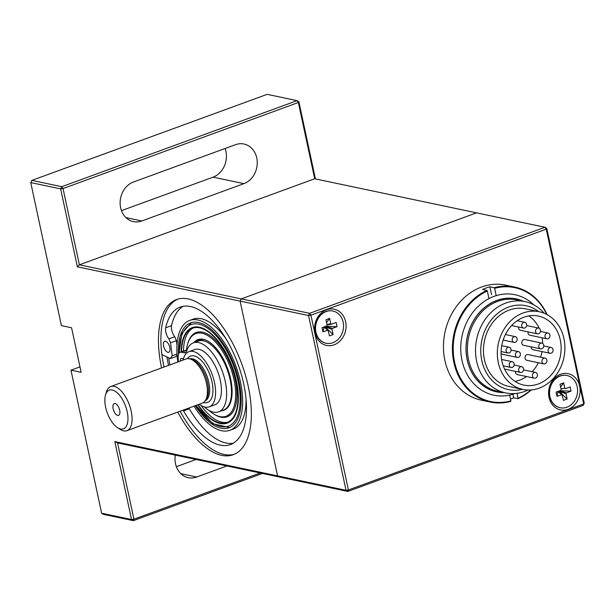 <?xml version="1.0" encoding="UTF-8"?>
<svg xmlns="http://www.w3.org/2000/svg" width="615" height="615" viewBox="0 0 615 615"><rect width="100%" height="100%" fill="white"/><g stroke="black" fill="none" stroke-linecap="round" stroke-linejoin="round"><path stroke-width="0.92" d="M533.666 304.771A51.329 43.342 101.9 0 0 515.039 294.739A51.329 43.342 101.9 0 0 462.05 336.036A51.329 43.342 101.9 0 0 493.876 395.199A51.329 43.342 101.9 0 0 514.97 393.531M503.839 392.524A47.432 40.044 -78.1 0 1 467.269 337.135A47.432 40.044 -78.1 0 1 523.081 301.204M544.229 313.273A46.663 39.398 101.9 0 0 524.864 301.581L516.769 299.874A46.663 39.398 101.9 0 0 468.599 337.412A46.663 39.398 101.9 0 0 497.527 391.202L505.622 392.9A46.663 39.398 101.9 0 0 528.062 390.018M523.473 301.281A47.516 40.121 101.9 0 0 467.2 337.12A47.516 40.121 101.9 0 0 504.231 392.608M534.35 372.521A2.937 2.483 101.9 0 0 532.444 375.504A2.937 2.483 101.9 0 0 534.343 378.187A2.937 2.483 101.9 0 0 537.372 375.819A2.937 2.483 101.9 0 0 535.55 372.429A2.937 2.483 101.9 0 0 534.35 372.521M534.343 378.187L517.384 374.612A2.937 2.483 -78.1 0 1 515.531 371.383M549.979 347.598A2.937 2.483 101.9 0 0 548.073 350.581A2.937 2.483 101.9 0 0 549.971 353.264A2.937 2.483 101.9 0 0 553.008 350.896A2.937 2.483 101.9 0 0 551.178 347.506A2.937 2.483 101.9 0 0 549.979 347.598M549.971 353.264L533.013 349.689A2.937 2.483 -78.1 0 1 531.122 346.868M546.873 333.13A2.937 2.483 101.9 0 0 544.967 336.105A2.937 2.483 101.9 0 0 546.866 338.788A2.937 2.483 101.9 0 0 549.902 336.42A2.937 2.483 101.9 0 0 548.08 333.038A2.937 2.483 101.9 0 0 546.873 333.13M546.866 338.788L529.915 335.213A2.937 2.483 -78.1 0 1 528.085 331.877M523.611 322.429A2.937 2.483 101.9 0 0 521.705 325.404A2.937 2.483 101.9 0 0 523.603 328.087A2.937 2.483 101.9 0 0 526.632 325.727A2.937 2.483 101.9 0 0 524.81 322.337A2.937 2.483 101.9 0 0 523.611 322.429M507.982 347.352A2.937 2.483 101.9 0 0 506.076 350.327A2.937 2.483 101.9 0 0 507.975 353.01A2.937 2.483 101.9 0 0 511.004 350.65A2.937 2.483 101.9 0 0 509.182 347.26A2.937 2.483 101.9 0 0 507.982 347.352M520.536 366.771A2.937 2.483 101.9 0 0 518.63 369.746A2.937 2.483 101.9 0 0 520.521 372.429A2.937 2.483 101.9 0 0 523.557 370.069A2.937 2.483 101.9 0 0 521.735 366.678A2.937 2.483 101.9 0 0 520.536 366.771M543.868 358.238A2.937 2.483 101.9 0 0 541.961 361.213A2.937 2.483 101.9 0 0 543.86 363.896A2.937 2.483 101.9 0 0 546.896 361.535A2.937 2.483 101.9 0 0 545.075 358.145A2.937 2.483 101.9 0 0 543.868 358.238M540.647 343.208A2.937 2.483 101.9 0 0 538.74 346.184A2.937 2.483 101.9 0 0 540.639 348.866A2.937 2.483 101.9 0 0 543.675 346.506A2.937 2.483 101.9 0 0 541.853 343.116A2.937 2.483 101.9 0 0 540.647 343.208M537.425 328.179A2.937 2.483 101.9 0 0 535.519 331.162A2.937 2.483 101.9 0 0 537.418 333.837A2.937 2.483 101.9 0 0 540.454 331.477A2.937 2.483 101.9 0 0 538.632 328.087A2.937 2.483 101.9 0 0 537.425 328.179M514.086 336.713A2.937 2.483 101.9 0 0 512.18 339.695A2.937 2.483 101.9 0 0 514.079 342.371A2.937 2.483 101.9 0 0 517.115 340.01A2.937 2.483 101.9 0 0 515.293 336.62A2.937 2.483 101.9 0 0 514.086 336.713M517.315 351.742A2.937 2.483 101.9 0 0 515.408 354.724A2.937 2.483 101.9 0 0 517.3 357.4A2.937 2.483 101.9 0 0 520.336 355.039A2.937 2.483 101.9 0 0 518.514 351.649A2.937 2.483 101.9 0 0 517.315 351.742M511.08 361.82A2.937 2.483 101.9 0 0 509.174 364.803A2.937 2.483 101.9 0 0 511.073 367.486A2.937 2.483 101.9 0 0 514.109 365.118A2.937 2.483 101.9 0 0 512.287 361.728A2.937 2.483 101.9 0 0 511.08 361.82M539.217 328.31A35.278 29.781 101.9 0 0 528.769 315.902M514.978 381.369A35.278 29.781 101.9 0 0 526.578 376.549M532.144 371.714A35.278 29.781 101.9 0 0 538.325 362.735M540.593 357.2A35.278 29.781 101.9 0 0 542.007 351.58M542.653 343.47A35.278 29.781 101.9 0 0 542.13 337.789M543.86 363.896L526.909 360.329A2.937 2.483 -78.1 0 1 525.01 357.646A2.937 2.483 -78.1 0 1 526.917 354.663A2.937 2.483 -78.1 0 1 528.116 354.571L545.075 358.145M540.639 348.866L523.688 345.299A2.937 2.483 -78.1 0 1 521.789 342.617A2.937 2.483 -78.1 0 1 523.696 339.641A2.937 2.483 -78.1 0 1 524.895 339.542L541.853 343.116M537.418 333.837L520.467 330.27A2.937 2.483 -78.1 0 1 518.614 327.034M563.94 338.581A39.683 33.51 -78.1 0 1 522.935 389.418A39.683 33.51 -78.1 0 1 498.335 343.677A39.683 33.51 -78.1 0 1 539.301 311.751A39.683 33.51 -78.1 0 1 563.94 338.581M560.288 339.918A35.278 29.781 -78.1 0 1 523.849 385.098A35.278 29.781 -78.1 0 1 501.978 344.446A35.278 29.781 -78.1 0 1 538.394 316.064A35.278 29.781 -78.1 0 1 560.288 339.918M538.778 311.644A42.85 36.177 101.9 0 0 481.845 340.203A42.85 36.177 101.9 0 0 522.419 389.31M522.935 389.418L509.066 386.497A39.683 33.51 -78.1 0 1 484.459 340.756A39.683 33.51 -78.1 0 1 525.425 308.83L539.301 311.751M524.864 301.581A46.663 39.398 101.9 0 0 476.694 339.119A46.663 39.398 101.9 0 0 505.622 392.9M510.888 400.888L510.704 401.38A58.794 49.638 -78.1 0 1 490.332 402.072A58.794 49.638 -78.1 0 1 452.417 350.619A58.794 49.638 -78.1 0 1 486.903 290.372L487.334 290.995A58.202 49.146 -78.1 0 0 454.623 362.212A58.202 49.146 -78.1 0 0 510.888 400.888L509.651 395.091M512.91 394.23L513.679 397.805L517.999 398.712L517.13 393.308M496.19 295.623L494.629 288.327A58.202 49.146 -78.1 0 1 546.712 314.426M530.799 389.956A58.202 49.146 -78.1 0 1 518.184 398.22M490.332 402.072L481.391 400.188A58.794 49.638 -78.1 0 1 443.492 344.354A58.794 49.638 -78.1 0 1 485.258 285.821A58.794 49.638 -78.1 0 1 505.63 285.129L514.571 287.013A58.794 49.638 -78.1 0 1 547.112 314.649M486.903 290.372L482.591 289.465A58.794 49.638 -78.1 0 1 489.886 286.798L494.199 287.705A58.794 49.638 -78.1 0 1 514.571 287.013M531.252 389.925A58.794 49.638 -78.1 0 1 517.999 398.712M513.679 397.805A58.794 49.638 -78.1 0 1 510.512 399.127M488.894 298.29L487.334 290.995M494.629 288.327L494.199 287.705M489.886 286.798L491.57 294.647M70.963 370.168L101.629 513.225L131.533 519.521L114.828 441.593L277.58 475.887L240.111 301.112L77.359 266.818L60.654 188.89L30.75 182.594L61.415 325.643L71.586 327.787L81.134 372.313L70.963 370.168L79.973 366.878M161.576 367.931A82.602 39.152 69.9 0 1 176.536 299.551A82.602 39.152 69.9 0 1 241.672 363.688A82.602 39.152 69.9 0 1 233.27 454.708A82.602 39.152 69.9 0 1 221.669 455.338A82.602 39.152 69.9 0 1 177.735 412.104M234.469 454.224A82.602 39.152 69.9 0 1 224.098 454.447A82.602 39.152 69.9 0 1 180.164 411.22M164.013 367.047A82.602 39.152 69.9 0 1 177.766 299.151M30.75 182.594L31.849 180.387L61.754 186.691L297.068 100.645L298.882 101.775L315.418 178.911M77.359 266.818L79.381 264.811L241.218 298.905L476.533 212.859L314.696 178.765L298.352 102.505L63.038 188.551L79.381 264.811L314.696 178.765M546.781 228.411L544.967 227.273L546.251 229.141L546.781 228.411L584.25 403.186L583.72 403.917L546.251 229.141L310.929 315.188L348.398 489.963L583.72 403.917L583.151 405.393L347.829 491.439L279.402 477.025L277.58 475.887L346.014 490.301L308.546 315.526L240.111 301.112L241.218 298.905L309.645 313.319L544.967 227.273L476.533 212.859L241.218 298.905L240.111 301.112L277.58 475.887L279.402 477.025L117.565 442.923L133.916 519.183L260.245 472.989M175.313 455.092A20.579 17.374 101.9 0 0 188.282 477.671A20.579 17.374 101.9 0 0 196.708 477.017L226.92 465.962M262.451 473.45L133.347 520.659L103.451 514.355L101.629 513.225M176.359 466.685L196.093 459.474M298.882 101.775L298.352 102.505L297.068 100.645L267.171 94.341L31.849 180.387M141.811 220.97A20.579 17.374 -78.1 0 1 133.394 221.623A20.579 17.374 -78.1 0 1 120.117 202.85A20.579 17.374 -78.1 0 1 133.463 182.009L235.56 144.671A20.579 17.374 -78.1 0 1 243.978 144.018A20.579 17.374 -78.1 0 1 257.262 162.798A20.579 17.374 -78.1 0 1 243.917 183.639L141.811 220.97L125.96 217.633M133.916 519.183L133.347 520.659L131.533 519.521L133.916 519.183M114.828 441.593L117.565 442.923M61.754 186.691L63.038 188.551L60.654 188.89L61.754 186.691M225.082 148.507A20.579 17.374 101.9 0 1 213.09 177.143L121.47 210.645M166.934 356.977A86.423 40.967 -110.1 0 0 168.556 365.379M177.02 354.032L172.185 355.801L170.324 358.591L176.159 356.462L177.089 355.07M172.185 355.801L170.547 342.778L168.917 338.873L174.752 336.743A8.233 3.898 69.9 0 1 171.547 325.65A73.193 34.694 69.9 0 1 183.216 306.285M174.752 336.743L176.382 340.649L170.547 342.778M176.982 345.446L176.382 340.649M233.285 443.223A73.193 34.694 69.9 0 1 189.366 408.783A8.233 3.898 69.9 0 1 188.951 408.006M169.802 347.429A5.881 2.783 69.9 0 1 168.733 352.295A5.881 2.783 69.9 0 1 164.097 347.736A5.881 2.783 69.9 0 1 164.697 341.256A5.881 2.783 69.9 0 1 169.802 347.429M168.917 338.873A8.233 3.898 69.9 0 1 165.712 327.787A73.193 34.694 69.9 0 1 180.195 307.077A73.193 34.694 69.9 0 1 237.913 363.903A73.193 34.694 69.9 0 1 230.471 444.56A73.193 34.694 69.9 0 1 183.531 410.92A8.233 3.898 69.9 0 1 183.116 410.136M170.324 358.591L161.883 354.563M568.099 409.329A18.519 15.636 -78.1 0 1 549.195 387.873A18.519 15.636 -78.1 0 1 575.725 378.179A18.519 15.636 -78.1 0 1 568.099 409.329M334.068 344.846A18.519 15.636 -78.1 0 1 315.164 323.39A18.519 15.636 -78.1 0 1 341.694 313.696A18.519 15.636 -78.1 0 1 334.068 344.846M347.829 491.439L346.014 490.301L348.398 489.963L347.829 491.439M308.546 315.526L310.929 315.188L309.645 313.319L308.546 315.526M584.25 403.186L583.151 405.393M332.8 311.013A16.459 13.899 101.9 0 0 332.677 310.982A16.459 13.899 101.9 0 0 315.672 332.069A16.459 13.899 101.9 0 0 325.889 343.201A16.459 13.899 101.9 0 0 326.019 343.224M315.925 332.123A16.459 13.899 101.9 0 0 326.142 343.255A16.459 13.899 101.9 0 0 332.876 342.732A16.459 13.899 101.9 0 0 343.554 326.058A16.459 13.899 101.9 0 0 332.93 311.036A16.459 13.899 101.9 0 0 315.925 332.123M333.092 334.552L329.44 335.882L328.087 330.17L322.937 331.816L322.037 327.634L326.726 325.919L327.134 325.112L325.981 319.746L329.632 318.409L330.785 323.774L331.354 324.22L336.136 322.475L337.035 326.657L332.346 328.372L331.939 329.179L333.092 334.552L325.789 327.526L326.396 326.296L337.035 326.657M326.573 322.498L329.632 318.409M322.937 331.816L323.974 327.188L328.087 330.17M325.089 327.78L325.789 327.526M566.838 375.496A16.459 13.899 101.9 0 0 566.707 375.465A16.459 13.899 101.9 0 0 549.702 396.552A16.459 13.899 101.9 0 0 559.919 407.684A16.459 13.899 101.9 0 0 560.05 407.714M549.956 396.606A16.459 13.899 101.9 0 0 560.173 407.737A16.459 13.899 101.9 0 0 566.907 407.215A16.459 13.899 101.9 0 0 577.585 390.54A16.459 13.899 101.9 0 0 566.961 375.519A16.459 13.899 101.9 0 0 549.956 396.606M567.122 399.035L563.471 400.373L562.118 394.653L556.967 396.298L556.068 392.116L560.765 390.402L561.164 389.595L560.011 384.229L563.663 382.891L564.816 388.265L565.393 388.703L570.174 386.958L571.066 391.14L566.377 392.862L565.977 393.662L567.122 399.035L559.819 392.009L560.426 390.779L571.066 391.14M560.603 386.981L563.663 382.891M556.967 396.298L558.005 391.67L562.118 394.653M559.12 392.262L559.819 392.009M105.626 407.215A20.579 9.755 69.9 0 1 105.534 395.007A20.579 9.755 69.9 0 1 118.726 394.315A20.579 9.755 69.9 0 1 127.966 419.599A20.579 9.755 69.9 0 1 117.442 427.579A20.579 9.755 69.9 0 1 105.626 407.215M105.534 395.007L106.41 392.047A23.516 11.147 69.9 0 1 110.769 386.512A23.516 11.147 69.9 0 1 129.319 404.77A23.516 11.147 69.9 0 1 126.921 430.685A23.516 11.147 69.9 0 1 120.017 429.27L117.442 427.579M110.769 386.512L186.13 358.96A23.516 11.147 69.9 0 1 189.789 358.86L191.688 359.352A22.34 10.586 69.9 0 1 205.84 376.787A22.34 10.586 69.9 0 1 206.279 399.243L205.141 400.849A23.516 11.147 69.9 0 1 202.281 403.132L126.921 430.685M189.789 358.86A23.516 11.147 69.9 0 1 204.68 377.218A23.516 11.147 69.9 0 1 205.141 400.849M113.152 408.798A6.235 2.952 69.9 0 1 115.243 403.609A6.235 2.952 69.9 0 1 119.195 408.475A6.235 2.952 69.9 0 1 119.31 414.733A6.235 2.952 69.9 0 1 116.02 414.395A6.235 2.952 69.9 0 1 113.152 408.798M183.139 360.052A29.397 13.93 69.9 0 1 188.974 351.657A29.397 13.93 69.9 0 1 193.102 351.434A29.397 13.93 69.9 0 1 213.467 378.486A29.397 13.93 69.9 0 1 209.161 406.876A29.397 13.93 69.9 0 1 199.298 404.224M188.974 351.657L194.809 349.52A29.397 13.93 69.9 0 1 217.987 372.344A29.397 13.93 69.9 0 1 214.996 404.739L209.161 406.876M186.829 350.588L186.168 350.45A8.818 4.182 -110.1 0 0 184.931 350.519L180.064 352.295A8.818 4.182 -110.1 0 0 178.135 356.815A47.624 22.57 -110.1 0 0 178.396 361.789M204.318 406.915A36.746 17.42 -110.1 0 0 218.602 411.865L223.468 410.09A36.746 17.42 -110.1 0 0 227.204 369.6A36.746 17.42 -110.1 0 0 198.23 341.071L193.364 342.847A36.746 17.42 -110.1 0 0 186.76 350.804A8.818 4.182 -110.1 0 1 185.177 352.718A8.818 4.182 -110.1 0 1 183.939 352.787L186.161 351.972M218.602 411.865A36.746 17.42 -110.1 0 0 222.338 371.375A36.746 17.42 -110.1 0 0 193.364 342.847M180.064 352.295A8.818 4.182 -110.1 0 1 181.302 352.226L183.939 352.787M183.324 359.275A4.413 2.091 -110.1 0 0 181.31 358.376A4.413 2.091 -110.1 0 0 180.364 361.067M198.099 404.662A50.207 23.801 -110.1 0 0 227.012 422.505A50.207 23.801 -110.1 0 0 232.116 367.178A50.207 23.801 -110.1 0 0 192.526 328.202A50.207 23.801 -110.1 0 0 181.548 351.749M200.982 405.393A50.207 23.801 -110.1 0 0 227.942 422.121M193.487 327.895A50.207 23.801 -110.1 0 0 183.447 351.057M209.039 410.413A44.026 20.864 -110.1 0 0 213.144 413.626A44.026 20.864 -110.1 0 0 235.66 396.544A44.026 20.864 -110.1 0 0 215.88 342.455A44.026 20.864 -110.1 0 0 187.66 343.931A44.026 20.864 -110.1 0 0 186.422 350.504M221.661 410.751A37.63 17.835 -110.1 0 0 223.868 410.259A37.63 17.835 -110.1 0 0 227.696 368.8A37.63 17.835 -110.1 0 0 198.022 339.58A37.63 17.835 -110.1 0 0 194.179 342.317M222.153 410.574A37.63 17.835 -110.1 0 0 224.114 410.167M198.268 339.495A37.63 17.835 -110.1 0 0 195.347 341.417M197.799 404.77A50.799 24.077 -110.1 0 0 227.212 423.059A50.799 24.077 -110.1 0 0 232.378 367.086A50.799 24.077 -110.1 0 0 192.318 327.649A50.799 24.077 -110.1 0 0 181.21 351.872M213.144 413.626L213.897 414.118A44.887 21.279 -110.1 0 0 236.86 396.713A44.887 21.279 -110.1 0 0 216.695 341.556A44.887 21.279 -110.1 0 0 187.913 343.062L187.66 343.931M225.49 409.021A37.038 17.558 -110.1 0 0 227.581 407.684M202.527 339.157A37.038 17.558 -110.1 0 0 199.475 339.68L197.046 340.564A37.038 17.558 -110.1 0 0 193.779 342.693M205.664 341.494A37.038 17.558 -110.1 0 0 197.046 340.564M196.154 340.718A37.922 17.973 -110.1 0 0 195.616 341.248M197.769 404.778A50.853 24.108 -110.1 0 0 227.235 423.112A50.853 24.108 -110.1 0 0 232.401 367.078A50.853 24.108 -110.1 0 0 192.303 327.595A50.853 24.108 -110.1 0 0 181.179 351.888M169.978 364.864A82.31 39.014 69.9 0 1 168.641 357.792M177.85 361.989A58.494 27.729 69.9 0 1 189.674 320.415L193.079 319.17A58.494 27.729 69.9 0 1 226.166 339.088M246.054 399.112A58.494 27.729 69.9 0 1 233.262 429.047L229.856 430.292A58.494 27.729 69.9 0 1 194.002 406.161M189.674 320.415A58.494 27.729 69.9 0 1 235.806 365.833A58.494 27.729 69.9 0 1 229.856 430.292M178.458 354.263A55.85 26.476 69.9 0 1 190.589 322.898A55.85 26.476 69.9 0 1 234.63 366.263A55.85 26.476 69.9 0 1 228.949 427.809A55.85 26.476 69.9 0 1 195.293 405.685M180.848 473.673L196.708 477.017M213.09 177.143L243.917 183.639M165.712 327.787L171.547 325.65M183.531 410.92L189.366 408.783M326.988 324.436L330.785 323.774M331.27 324.22L327.095 324.943L331.354 324.22M326.119 326.396L332.346 328.372M331.939 329.179L325.719 327.203M323.974 327.188L327.626 330.101M561.018 388.918L564.816 388.265M560.15 390.886L566.377 392.862M565.977 393.662L559.75 391.686M558.005 391.67L561.656 394.584M189.835 358.876A22.34 10.586 69.9 0 1 207.071 376.342A22.34 10.586 69.9 0 1 205.164 400.803M187.467 358.653A24.692 11.7 69.9 0 1 210.061 375.242A24.692 11.7 69.9 0 1 203.504 402.494M181.302 352.226L186.168 350.45M196.162 405.37A54.089 25.638 -110.1 0 0 238.828 411.773A54.089 25.638 -110.1 0 0 213.828 333.376A54.089 25.638 -110.1 0 0 179.372 352.726M523.588 369.907L535.55 372.429M543.745 345.938L551.178 347.506M540.462 331.431L548.08 333.038M511.595 325.558L523.603 328.087M517.169 320.723L524.81 322.337M501.102 351.565L507.975 353.01M501.732 345.692L509.182 347.26M504.569 369.069L520.521 372.429M514.117 365.072L521.735 366.678M503.239 365.833L511.073 367.486M501.609 359.483L512.287 361.728M501.094 353.986L517.3 357.4M511.08 350.081L518.514 351.649M503.147 340.072L514.079 342.371M505.415 334.537L515.293 336.62M526.663 325.566L538.632 328.087M227.212 423.059L228.296 422.659M192.318 327.649L193.41 327.249M229.649 427.525L212.821 423.758L195.924 405.454M191.303 322.66L181.863 333.491L179.088 353.025"/></g></svg>
